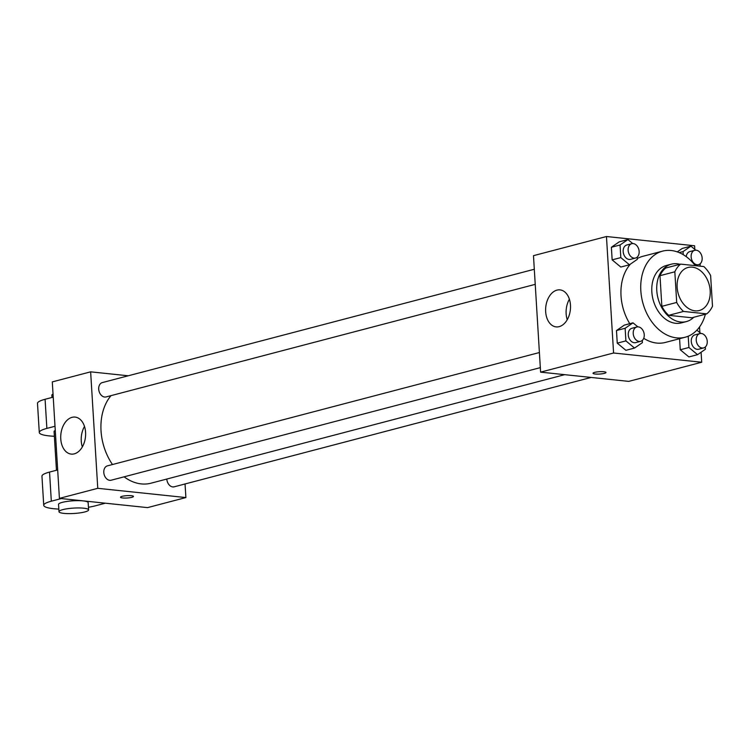 <?xml version="1.0" encoding="UTF-8"?>
<svg xmlns="http://www.w3.org/2000/svg" width="750" height="750" viewBox="0 0 750 750"><rect width="100%" height="100%" fill="white"/><g stroke="black" fill="none" stroke-linecap="round" stroke-linejoin="round"><path stroke-width="1.12" d="M692.325 267.159A22.256 16.116 -104.7 0 1 709.866 287.803A22.256 16.116 -104.7 0 1 699.309 310.519A22.256 16.116 -104.7 0 1 678.075 293.081A22.256 16.116 -104.7 0 1 688.013 267.469A22.256 16.116 -104.7 0 1 692.325 267.159M674.822 271.8L676.697 302.438A28.716 20.794 -104.7 0 0 683.513 311.438L706.706 313.875A28.716 20.794 -104.7 0 0 712.5 306.197L710.625 275.55A28.716 20.794 -104.7 0 0 703.809 266.55L680.625 264.122A28.716 20.794 -104.7 0 0 674.822 271.8L659.981 275.691L661.856 306.337L676.697 302.438M659.981 275.691A28.716 20.794 -104.7 0 1 665.775 268.012L680.625 264.122M661.856 306.337A28.716 20.794 -104.7 0 0 668.672 315.338L691.856 317.766L706.706 313.875M679.894 264.309A29.672 21.488 75.3 0 0 671.287 264.188A29.672 21.488 75.3 0 0 658.041 298.341A29.672 21.488 75.3 0 0 686.344 321.591A29.672 21.488 75.3 0 0 693.787 317.259M686.344 321.591L681.403 322.884A29.672 21.488 -104.7 0 1 653.091 299.644A29.672 21.488 -104.7 0 1 666.347 265.491L671.287 264.188M668.672 315.338L683.513 311.438M705.394 314.213A44.503 32.231 -104.7 0 1 685.163 337.238A44.503 32.231 -104.7 0 1 642.703 302.362A44.503 32.231 -104.7 0 1 662.578 251.137A44.503 32.231 -104.7 0 1 671.203 250.509A44.503 32.231 -104.7 0 1 695.278 265.659M685.163 337.238L665.372 342.431A44.503 32.231 -104.7 0 1 643.716 338.297M629.775 323.691A44.503 32.231 -104.7 0 1 630.394 264.122M637.284 258.553A44.503 32.231 -104.7 0 1 642.788 256.331L662.578 251.137M688.219 336.206L688.913 347.494L680.259 349.762L679.575 338.7L680.259 349.762L688.903 356.934L697.566 354.666L705.441 349.228L705.3 347.016M637.847 326.841L633.009 322.838L624.347 325.106L616.472 330.544L617.25 343.153L625.894 350.325L634.556 348.056L642.431 342.619L642.291 340.406M694.8 249.375L694.584 245.766L606.459 236.522L613.575 352.997L701.7 362.241L701.091 352.228M699.891 332.662L699.544 326.953M682.266 248.438L677.278 251.878L682.266 248.438L690.928 246.159L683.053 251.597L683.241 254.662M632.747 243.562L627.919 239.55L619.256 241.828L611.381 247.266L612.15 259.875L620.803 267.047L629.456 264.769L637.331 259.331L637.2 257.128M606.459 236.522L533.475 255.666L540.6 372.141L628.725 381.384L701.7 362.241M540.6 372.141L613.575 352.997M556.95 290.128A18.6 12.375 96 0 1 560.006 289.884A18.6 12.375 96 0 1 570.375 309.675A18.6 12.375 96 0 1 556.125 326.887A18.6 12.375 96 0 1 545.616 309.375A18.6 12.375 96 0 1 556.95 290.128M603.834 371.737A6.487 1.181 -3.5 0 1 605.981 372.478A6.487 1.181 -3.5 0 1 599.578 374.053A6.487 1.181 -3.5 0 1 593.025 373.266A6.487 1.181 -3.5 0 1 596.831 371.953A6.487 1.181 -3.5 0 1 603.834 371.737M605.981 372.469A6.487 1.181 -3.5 0 1 599.578 374.044A6.487 1.181 -3.5 0 1 593.025 373.266M567.234 319.716A18.6 12.375 96 0 1 569.381 299.213M564.684 374.672L150.984 483.197A50.137 36.309 -104.7 0 1 124.106 476.822M112.481 464.541A50.137 36.309 -104.7 0 1 111.009 395.644M534.309 269.259L102.328 382.584A7.416 5.372 75.3 0 0 98.812 390.15A7.416 5.372 75.3 0 0 104.653 397.031A7.416 5.372 75.3 0 0 106.097 396.928L535.228 284.353M591.122 377.447L174.197 486.816A7.416 5.372 -104.7 0 1 166.809 479.053M540.319 367.631L111.188 480.216A7.416 5.372 -104.7 0 1 104.109 474.403A7.416 5.372 -104.7 0 1 107.428 465.863L539.4 352.538M185.887 497.559L185.053 483.966L185.887 497.559L97.763 488.316L185.887 497.559L147.544 507.619L59.419 498.375L97.763 488.316L90.638 371.841L97.763 488.316M90.638 371.841L128.241 375.778L90.638 371.841L52.294 381.9L59.419 498.375M627.919 239.55L620.044 244.997L620.812 257.606L629.456 264.769M635.513 258.038L630.572 259.341A7.416 5.372 -104.7 0 1 623.494 253.528A7.416 5.372 -104.7 0 1 626.803 244.987L631.753 243.694A7.416 5.372 -104.7 0 1 633.188 243.581A7.416 5.372 -104.7 0 1 639.038 250.472A7.416 5.372 -104.7 0 1 635.513 258.038A7.416 5.372 -104.7 0 1 628.444 252.225A7.416 5.372 -104.7 0 1 631.753 243.694M619.256 241.828L611.381 247.266L620.044 244.997M611.381 247.266L612.15 259.875L620.812 257.606M612.15 259.875L620.803 267.047M633.009 322.838L625.134 328.275L625.903 340.884L634.556 348.056M640.613 341.325L635.662 342.619A7.416 5.372 -104.7 0 1 628.584 336.806A7.416 5.372 -104.7 0 1 631.894 328.275L636.844 326.972A7.416 5.372 -104.7 0 1 638.288 326.869A7.416 5.372 -104.7 0 1 644.128 333.75A7.416 5.372 -104.7 0 1 640.613 341.325A7.416 5.372 -104.7 0 1 633.534 335.512A7.416 5.372 -104.7 0 1 636.844 326.972M624.347 325.106L616.472 330.544L625.134 328.275M616.472 330.544L617.25 343.153L625.903 340.884M617.25 343.153L625.894 350.325M700.031 266.156L700.209 263.728M695.756 250.172L690.928 246.159M686.222 256.641A7.416 5.372 -104.7 0 1 689.812 251.597L694.763 250.294A7.416 5.372 -104.7 0 1 696.197 250.191A7.416 5.372 -104.7 0 1 702.047 257.081A7.416 5.372 -104.7 0 1 698.522 264.647A7.416 5.372 -104.7 0 1 691.453 258.834A7.416 5.372 -104.7 0 1 694.763 250.294M679.191 252.609L683.053 251.597M700.856 333.45L696.891 330.169M688.913 347.494L697.566 354.666M703.622 347.925L698.672 349.228A7.416 5.372 -104.7 0 1 691.594 343.416A7.416 5.372 -104.7 0 1 694.903 334.875L699.853 333.581A7.416 5.372 -104.7 0 1 701.297 333.478A7.416 5.372 -104.7 0 1 707.137 340.359A7.416 5.372 -104.7 0 1 703.622 347.925A7.416 5.372 -104.7 0 1 696.544 342.122A7.416 5.372 -104.7 0 1 699.853 333.581M680.259 349.762L688.903 356.934M74.287 453.853A18.6 12.375 96 0 1 71.231 454.097A18.6 12.375 96 0 1 60.863 434.306A18.6 12.375 96 0 1 75.113 417.094A18.6 12.375 96 0 1 85.622 434.606A18.6 12.375 96 0 1 74.287 453.853M84.497 426.412A18.6 12.375 -84 0 0 82.341 446.925M122.166 496.331A6.487 1.181 -3.5 0 1 129.262 495.591A6.487 1.181 -3.5 0 1 133.463 496.434A6.487 1.181 -3.5 0 1 127.05 498.009A6.487 1.181 -3.5 0 1 120.506 497.231A6.487 1.181 -3.5 0 1 122.166 496.331M120.506 497.222A6.487 1.181 176.5 0 0 127.05 498.009A6.487 1.181 176.5 0 0 133.463 496.434M55.266 430.453A14.831 2.7 176.5 0 0 54.084 431.616L56.456 470.259M55.003 426.262L46.866 428.4L45.084 399.281A29.672 5.4 176.5 0 0 37.5 403.397L39.281 432.516A29.672 5.4 -3.5 0 1 46.866 428.4M54.375 436.275A29.672 5.4 -3.5 0 1 39.281 432.516M61.303 498.572L51.319 501.197L49.538 472.078L57.675 469.941M49.538 472.078A29.672 5.4 176.5 0 0 41.953 476.194L43.734 505.322A29.672 5.4 176.5 0 0 58.828 509.081M53.222 397.144L45.084 399.281M53.034 394.059A14.831 2.7 176.5 0 0 51.862 395.212L52.003 397.462M88.603 509.878L88.153 502.603A14.831 2.7 176.5 0 0 83.241 500.906A14.831 2.7 176.5 0 0 67.237 501.403A14.831 2.7 176.5 0 0 58.537 504.412L58.988 511.687A14.831 2.7 -3.5 0 1 67.688 508.688A14.831 2.7 -3.5 0 1 83.691 508.191A14.831 2.7 -3.5 0 1 88.603 509.878A14.831 2.7 -3.5 0 1 73.959 513.478A14.831 2.7 -3.5 0 1 58.988 511.687M51.319 501.197A29.672 5.4 176.5 0 0 43.734 505.322M88.444 507.263A29.672 5.4 176.5 0 0 95.381 505.819L105.366 503.194M695.175 265.528L698.522 264.647"/></g></svg>
